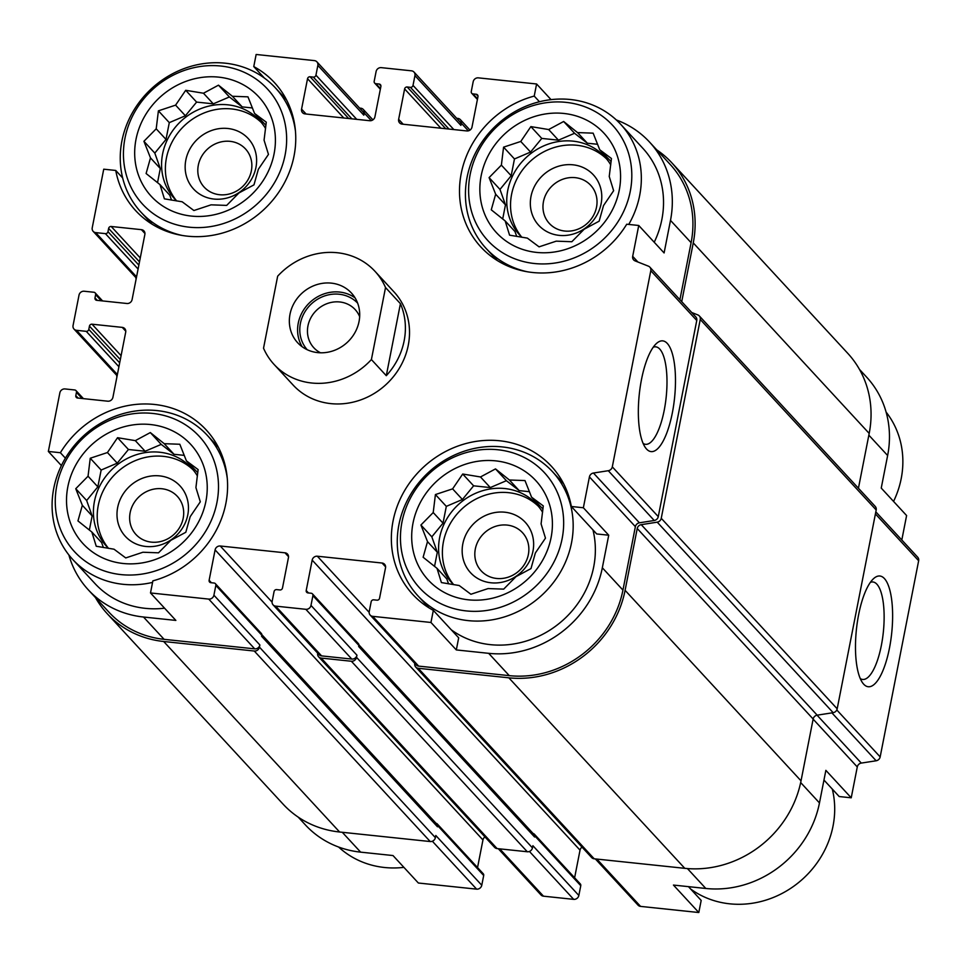 <?xml version="1.0" encoding="UTF-8"?>
<svg xmlns="http://www.w3.org/2000/svg" width="967" height="967" viewBox="0 0 967 967"><rect width="100%" height="100%" fill="white"/><g stroke="black" fill="none" stroke-linecap="round" stroke-linejoin="round"><path stroke-width="1.45" d="M521.769 237.181A57.79 52.75 137.3 0 1 530.279 161.332A57.79 52.75 137.3 0 1 606.551 158.878M610.745 164.861A57.79 52.75 -42.7 0 0 604.713 156.763A57.79 52.75 -42.7 0 0 573.02 141.146A57.79 52.75 -42.7 0 0 514.432 172.392A57.79 52.75 -42.7 0 0 519.811 235.174A57.79 52.75 -42.7 0 0 521.866 237.278M453.608 584.588A57.79 52.75 137.3 0 1 462.117 508.751A57.79 52.75 137.3 0 1 538.389 506.285M542.584 512.268A57.79 52.75 -42.7 0 0 536.552 504.182A57.79 52.75 -42.7 0 0 504.859 488.553A57.79 52.75 -42.7 0 0 446.27 519.811A57.79 52.75 -42.7 0 0 451.649 582.581A57.79 52.75 -42.7 0 0 453.704 584.684M108.437 548.265A57.79 52.75 137.3 0 1 116.947 472.428A57.79 52.75 137.3 0 1 193.219 469.974M197.413 475.945A57.79 52.75 -42.7 0 0 191.381 467.859A57.79 52.75 -42.7 0 0 159.688 452.23A57.79 52.75 -42.7 0 0 101.1 483.488A57.79 52.75 -42.7 0 0 106.479 546.258A57.79 52.75 -42.7 0 0 108.534 548.362M176.598 200.858A57.79 52.75 137.3 0 1 185.108 125.021A57.79 52.75 137.3 0 1 261.38 122.555M265.574 128.538A57.79 52.75 -42.7 0 0 259.543 120.452A57.79 52.75 -42.7 0 0 227.837 104.823A57.79 52.75 -42.7 0 0 169.261 136.081A57.79 52.75 -42.7 0 0 174.628 198.851A57.79 52.75 -42.7 0 0 176.695 200.955M527.353 271.775A91.539 83.561 137.3 0 1 486.135 248.459A91.539 83.561 137.3 0 1 496.687 124.973A91.539 83.561 137.3 0 1 620.633 124.26L642.825 148.277A91.539 83.561 137.3 0 1 654.224 242.246M495.189 259.18A94.403 86.172 137.3 0 1 494.04 257.029M679.91 299.71L691.103 242.693L670.494 220.379L664.099 252.943L638.74 225.48L626.725 224.223A94.403 86.172 137.3 0 1 480.853 246.972A94.403 86.172 137.3 0 1 534.219 96.084L536.6 83.984L551.045 99.637M670.494 220.379A100.701 91.913 -42.7 0 0 649.546 142.076A100.701 91.913 -42.7 0 0 616.342 119.968M283.367 96.495A94.403 86.172 137.3 0 1 285.422 97.812M150.018 222.857A94.403 86.172 137.3 0 1 148.87 220.706M859.458 369.37L866.686 377.203A100.701 91.913 -42.7 0 1 887.633 455.517L881.239 488.081L906.599 515.544L901.812 539.985M534.219 96.084L539.453 101.74M348.652 118.506L310.117 76.768L313.356 77.118A2.285 2.091 -42.7 0 0 315.943 75.172L317.853 65.393A4.581 4.182 -42.7 0 0 314.396 60.607L256.146 54.478L253.765 66.578L264.354 78.037M253.765 66.578A94.403 86.172 137.3 0 1 274.398 82.558A94.403 86.172 137.3 0 1 263.507 209.912A94.403 86.172 137.3 0 1 135.682 210.649A94.403 86.172 137.3 0 1 115.75 170.458L103.735 169.189L92.228 227.813A4.581 4.182 -42.7 0 0 95.685 232.612L105.403 233.627A2.285 2.091 -42.7 0 0 107.978 231.681L108.618 228.43A2.285 2.091 -42.7 0 1 111.205 226.483L141.412 229.662A4.581 4.182 -42.7 0 1 144.869 234.461L132.092 299.601A4.581 4.182 -42.7 0 1 126.919 303.493L96.724 300.314A2.285 2.091 -42.7 0 1 94.984 297.909L95.624 294.657A2.285 2.091 -42.7 0 0 93.896 292.252L84.189 291.236A4.581 4.182 -42.7 0 0 79.016 295.128L73.057 325.516A4.581 4.182 -42.7 0 0 76.526 330.315L86.232 331.343A2.285 2.091 -42.7 0 0 88.807 329.396L89.448 326.133A2.285 2.091 -42.7 0 1 92.034 324.199L122.241 327.378A4.581 4.182 -42.7 0 1 125.698 332.165L112.921 397.304A4.581 4.182 -42.7 0 1 107.748 401.196L77.553 398.017A2.285 2.091 -42.7 0 1 75.813 395.624L76.453 392.36A2.285 2.091 -42.7 0 0 74.725 389.967L65.019 388.939A4.581 4.182 -42.7 0 0 59.857 392.832L48.35 451.456L60.377 452.725L65.405 458.165M115.75 170.458L122.652 177.928M592.964 529.916A91.539 83.561 137.3 0 1 490.378 644.651A91.539 83.561 137.3 0 1 451.263 629.795M571.34 506.49L596.699 533.953L608.726 535.21L602.332 567.786A100.701 91.913 -42.7 0 1 488.673 653.329L456.315 649.933L458.684 637.821L433.325 610.37A94.403 86.172 137.3 0 1 412.704 594.379A94.403 86.172 137.3 0 1 423.594 467.025A94.403 86.172 137.3 0 1 551.408 466.287A94.403 86.172 137.3 0 1 571.34 506.49L583.367 507.76L608.726 535.21M427.027 606.587A94.403 86.172 137.3 0 1 425.879 604.435M560.377 480.224A94.403 86.172 137.3 0 1 562.431 481.542M215.206 443.901A94.403 86.172 137.3 0 1 217.261 445.219M68.862 554.937A100.701 91.913 -42.7 0 0 88.263 589.797A100.701 91.913 -42.7 0 0 143.503 617.019L175.861 620.415L150.501 592.952L208.751 599.093A4.581 4.182 -42.7 0 0 213.912 595.201L215.834 585.422A2.285 2.091 -42.7 0 0 214.094 583.028L210.866 582.69A2.285 2.091 -42.7 0 1 209.126 580.285L215.097 549.897A4.581 4.182 -42.7 0 1 220.258 546.004L284.987 552.81A4.581 4.182 -42.7 0 1 288.444 557.608L282.485 588.009A2.285 2.091 -42.7 0 1 279.898 589.955L276.659 589.616A2.285 2.091 -42.7 0 0 274.072 591.562L272.162 601.329A4.581 4.182 -42.7 0 0 275.619 606.128L305.826 609.307A4.581 4.182 -42.7 0 0 310.987 605.415L312.909 595.648A2.285 2.091 -42.7 0 0 311.181 593.242L307.941 592.904A2.285 2.091 -42.7 0 1 306.213 590.511L312.172 560.111A4.581 4.182 -42.7 0 1 317.345 556.218L382.062 563.024A4.581 4.182 -42.7 0 1 385.519 567.822L379.56 598.222A2.285 2.091 -42.7 0 1 376.973 600.169L373.745 599.83A2.285 2.091 -42.7 0 0 371.159 601.776L369.237 611.543A4.581 4.182 -42.7 0 0 372.706 616.342L430.956 622.47L433.325 610.37M164.571 608.207A91.539 83.561 137.3 0 1 145.207 608.328A91.539 83.561 137.3 0 1 94.984 583.585L72.803 559.555A91.539 83.561 137.3 0 1 83.355 436.057A91.539 83.561 137.3 0 1 207.301 435.343A91.539 83.561 137.3 0 1 227.269 478.29M456.315 649.933L430.956 622.47M688.456 886.642L701.184 900.422L698.803 912.522L673.443 885.071L705.813 888.468A100.701 91.913 -42.7 0 0 819.472 802.924L800.676 782.557M823.957 780.043L839.199 796.542L851.226 797.811L825.866 770.348L819.472 802.924M261.827 634.666L436.794 824.126A3.433 3.131 -42.7 0 1 437.507 826.797L437.725 825.709A2.285 2.091 -42.7 0 0 437.253 823.932L483.21 873.709A2.285 2.091 -42.7 0 1 483.693 875.486L481.771 885.252A4.581 4.182 -42.7 0 1 476.61 889.144L418.36 883.016L393.001 855.553L360.643 852.145L342.294 832.297M60.377 452.725A94.403 86.172 137.3 0 1 206.237 429.964A94.403 86.172 137.3 0 1 152.871 580.853L150.501 592.952M61.404 465.586L48.35 451.456M370.192 615.097L416.161 664.873A4.581 4.182 -42.7 0 0 418.663 666.118L509.271 675.643A100.701 91.913 -42.7 0 0 622.941 590.1L635.379 526.664L589.423 476.888L583.367 507.76M637.918 262.009L632.684 256.352L638.74 225.48M691.103 242.693A100.701 91.913 -42.7 0 0 670.155 164.39L649.546 142.076M536.6 83.984L478.351 77.856A4.581 4.182 -42.7 0 0 473.177 81.748L471.267 91.514A2.285 2.091 -42.7 0 0 472.996 93.908L476.235 94.258A2.285 2.091 -42.7 0 1 477.964 96.652L472.005 127.052A4.581 4.182 -42.7 0 1 466.831 130.944L402.115 124.127A4.581 4.182 -42.7 0 1 398.646 119.328L404.617 88.928A2.285 2.091 -42.7 0 1 407.204 86.994L410.431 87.332A2.285 2.091 -42.7 0 0 413.018 85.386L414.94 75.619A4.581 4.182 -42.7 0 0 411.471 70.821L381.264 67.642A4.581 4.182 -42.7 0 0 376.103 71.534L374.181 81.301A2.285 2.091 -42.7 0 0 375.921 83.694L379.149 84.032A2.285 2.091 -42.7 0 1 380.889 86.438L374.918 116.838A4.581 4.182 -42.7 0 1 369.757 120.718L305.04 113.913A4.581 4.182 -42.7 0 1 301.571 109.114L307.53 78.714A2.285 2.091 -42.7 0 1 310.117 76.768M88.263 589.797L108.872 612.099A100.701 91.913 -42.7 0 0 164.1 639.332L254.708 648.857A4.581 4.182 -42.7 0 0 259.881 644.977L213.912 595.201M374.966 271.292L393.992 291.889A68.657 62.674 137.3 0 1 400.374 366.481A68.657 62.674 137.3 0 1 330.762 403.614A68.657 62.674 137.3 0 1 293.11 385.047L274.084 364.45A68.657 62.674 137.3 0 1 263.532 348.205L277.662 276.187A68.657 62.674 137.3 0 1 337.302 252.738A68.657 62.674 137.3 0 1 374.966 271.292A68.657 62.674 137.3 0 1 385.531 287.537L371.401 359.555A68.657 62.674 137.3 0 1 274.084 364.45M635.379 526.664A4.581 4.182 -42.7 0 1 639.405 522.809L593.448 473.032A4.581 4.182 -42.7 0 0 589.423 476.888M593.448 473.032L608.291 470.711A4.581 4.182 -42.7 0 0 612.304 466.856L650.791 270.7A4.581 4.182 -42.7 0 0 648.422 266.167L635.065 260.885A4.581 4.182 -42.7 0 1 632.684 256.352M858.43 488.238L869.188 433.421A102.986 94.004 -42.7 0 0 847.769 353.342L671.835 162.831A102.986 94.004 -42.7 0 0 656.786 149.909M414.795 663.398L414.783 663.483A4.581 4.182 -42.7 0 0 415.725 667.049L591.659 857.56A4.581 4.182 -42.7 0 0 594.173 858.793L684.781 868.33A102.986 94.004 -42.7 0 0 801.027 780.84L813.15 719.025A4.581 4.182 -42.7 0 1 817.175 715.169L833.155 712.679A4.581 4.182 -42.7 0 0 837.18 708.811L876.187 509.984A4.581 4.182 -42.7 0 0 875.232 506.43L699.298 315.919A4.581 4.182 -42.7 0 0 697.884 314.94L691.743 312.51M95.503 597.63A102.986 94.004 -42.7 0 0 107.192 613.658L283.113 804.169A102.986 94.004 -42.7 0 0 339.61 832.007L430.218 841.544A4.581 4.182 -42.7 0 0 435.38 837.652L435.803 835.488L481.771 885.252M317.72 653.184L317.696 653.269A4.581 4.182 -42.7 0 0 318.651 656.835L494.584 847.346A4.581 4.182 -42.7 0 0 497.086 848.579L527.293 851.758A4.581 4.182 -42.7 0 0 532.454 847.866L532.89 845.702L578.846 895.466L580.768 885.699A2.285 2.091 -42.7 0 0 580.297 883.923L534.328 834.146A2.285 2.091 -42.7 0 0 533.131 833.542M437.507 826.797L261.586 636.286L261.791 635.198A2.285 2.091 -42.7 0 0 261.32 633.421L215.351 583.645M580.768 885.699L534.799 835.923L534.594 837.011L358.66 646.5L358.878 645.412A2.285 2.091 -42.7 0 0 358.394 643.635L312.438 593.859M639.405 522.809L654.248 520.488A4.581 4.182 -42.7 0 0 658.273 516.632L696.76 320.476A4.581 4.182 -42.7 0 0 695.805 316.91L649.836 267.134M672.331 412.933A55.663 17.732 96 0 0 673.201 357.016A55.663 17.732 96 0 0 656.46 343.478A55.663 17.732 96 0 0 639.272 394.379A55.663 17.732 96 0 0 645.497 447.745A55.663 17.732 96 0 0 672.331 412.933M413.985 72.054L459.941 121.83A4.581 4.182 -42.7 0 1 460.896 125.384L461.319 123.22A4.581 4.182 -42.7 0 0 457.862 118.421L456.69 118.3M316.898 61.84L362.867 111.616A4.581 4.182 -42.7 0 1 363.822 115.17L364.245 113.006A4.581 4.182 -42.7 0 0 360.788 108.207L359.603 108.074M107.192 613.658A102.986 94.004 -42.7 0 0 163.677 641.496L254.285 651.033A4.581 4.182 -42.7 0 0 259.446 647.141L259.881 644.977M477.541 867.556L482.956 839.948L215.097 549.897M484.95 836.914A4.581 4.182 -42.7 0 0 482.956 839.948M273.117 604.883L319.074 654.659A4.581 4.182 -42.7 0 0 321.588 655.892L351.795 659.071A4.581 4.182 -42.7 0 0 356.956 655.191L310.987 605.415M318.651 656.835A4.581 4.182 -42.7 0 0 321.165 658.068L351.359 661.247A4.581 4.182 -42.7 0 0 356.533 657.355L356.956 655.191M574.616 877.77L580.031 850.162L312.172 560.111M582.037 847.128A4.581 4.182 -42.7 0 0 580.031 850.162M415.725 667.049A4.581 4.182 -42.7 0 0 418.24 668.282L508.847 677.819A102.986 94.004 -42.7 0 0 625.093 590.329L637.229 528.514A4.581 4.182 -42.7 0 1 641.242 524.658L657.222 522.168A4.581 4.182 -42.7 0 0 661.247 518.3L700.253 319.473A4.581 4.182 -42.7 0 0 699.298 315.919M681.723 301.668L693.254 242.91A102.986 94.004 -42.7 0 0 671.835 162.831M135.984 277.722A4.581 4.182 -42.7 0 0 136.081 279.245M116.814 375.426A4.581 4.182 -42.7 0 0 116.91 376.961M534.594 837.011A3.433 3.131 -42.7 0 0 533.881 834.34L358.914 644.88M437.253 823.932A2.285 2.091 -42.7 0 0 436.057 823.316M534.799 835.923A2.285 2.091 -42.7 0 0 534.328 834.146M595.346 858.926L638.051 905.16A4.581 4.182 -42.7 0 0 640.565 906.393L698.803 912.522M851.226 797.811L857.282 766.952L813.126 719.146M875.824 511.845L917.695 557.197A4.581 4.182 -42.7 0 1 918.65 560.751L880.163 756.907A4.581 4.182 -42.7 0 1 876.15 760.775L861.295 763.084A4.581 4.182 -42.7 0 0 857.282 766.952M889.471 648.071A55.663 17.732 96 0 0 890.341 592.155A55.663 17.732 96 0 0 873.6 578.617A55.663 17.732 96 0 0 856.411 629.517A55.663 17.732 96 0 0 862.637 682.883A55.663 17.732 96 0 0 889.471 648.071M298.174 817.091L305.403 824.924A100.701 91.913 -42.7 0 0 360.643 852.145M498.271 848.7L540.976 894.946A4.581 4.182 -42.7 0 0 543.478 896.179L573.685 899.358A4.581 4.182 -42.7 0 0 578.846 895.466M643.14 443.454A49.015 15.617 96 0 0 645.509 444.312A49.015 15.617 96 0 0 664.22 410.274A49.015 15.617 96 0 0 655.771 346.839A49.015 15.617 96 0 0 653.269 347.189M860.279 678.592A49.015 15.617 96 0 0 862.649 679.45A49.015 15.617 96 0 0 881.36 645.412A49.015 15.617 96 0 0 872.911 581.977A49.015 15.617 96 0 0 870.409 582.327M121.068 574.603A84.939 77.529 137.3 0 1 75.45 446.428A84.939 77.529 137.3 0 1 214.13 461.017A84.939 77.529 137.3 0 1 121.068 574.603M123.256 563.495A73.238 66.856 137.3 0 1 83.911 452.979A73.238 66.856 137.3 0 1 203.481 465.562A73.238 66.856 137.3 0 1 123.256 563.495M152.568 582.4A91.539 83.561 137.3 0 1 123.014 584.298A91.539 83.561 137.3 0 1 72.803 559.555M82.34 505.306L77.952 520.923L91.841 532.019L96.241 546.258L114.021 549.208L125.734 557.935L142.923 552.242L158.515 552.822L170.808 540.335L185.809 532.273L190.197 516.656L200.302 501.813L195.914 487.573L198.114 469.587L186.401 460.86L179.814 444.252L164.221 443.684L150.32 432.575L135.32 440.638L117.539 437.7L107.434 452.544L90.245 458.237L88.045 476.223L75.752 488.71L82.34 505.306L92.143 515.931L89.363 530.061M145.812 546.464A37.193 33.942 137.3 0 1 125.831 490.342A37.193 33.942 137.3 0 1 186.558 496.736A37.193 33.942 137.3 0 1 145.812 546.464M151.432 542.136A28.128 25.674 137.3 0 1 136.009 534.533A28.128 25.674 137.3 0 1 139.248 496.579A28.128 25.674 137.3 0 1 177.336 496.361A28.128 25.674 137.3 0 1 179.959 526.918A28.128 25.674 137.3 0 1 151.432 542.136M466.239 610.914A84.939 77.529 137.3 0 1 420.621 482.751A84.939 77.529 137.3 0 1 559.301 497.34A84.939 77.529 137.3 0 1 466.239 610.914M468.427 599.818A73.238 66.856 137.3 0 1 429.082 489.302A73.238 66.856 137.3 0 1 548.652 501.885A73.238 66.856 137.3 0 1 468.427 599.818M468.185 620.621A91.539 83.561 137.3 0 1 417.974 595.877A91.539 83.561 137.3 0 1 428.526 472.38A91.539 83.561 137.3 0 1 552.471 471.666A91.539 83.561 137.3 0 1 560.993 571.11A91.539 83.561 137.3 0 1 468.185 620.621M427.511 541.629L423.123 557.246L437.011 568.342L441.411 582.581L459.192 585.519L470.905 594.258L488.093 588.565L503.686 589.133L515.979 576.658L530.98 568.596L535.367 552.979L545.473 538.135L541.085 523.896L543.285 505.91L531.572 497.183L524.984 480.575L509.391 479.995L495.503 468.898L480.49 476.961L462.709 474.023L452.604 488.867L435.416 494.56L433.216 512.546L420.923 525.021L427.511 541.629L437.314 552.254L434.546 566.384M490.982 582.787A37.193 33.942 137.3 0 1 471.002 526.664A37.193 33.942 137.3 0 1 531.729 533.047A37.193 33.942 137.3 0 1 490.982 582.787M496.603 578.459A28.128 25.674 137.3 0 1 481.179 570.844A28.128 25.674 137.3 0 1 484.419 532.902A28.128 25.674 137.3 0 1 522.506 532.684A28.128 25.674 137.3 0 1 525.129 563.241A28.128 25.674 137.3 0 1 496.603 578.459M403.904 867.363A91.539 83.561 137.3 0 1 384.528 867.496A91.539 83.561 137.3 0 1 338.607 847.032M832.297 789.072A91.539 83.561 137.3 0 1 729.698 903.819A91.539 83.561 137.3 0 1 690.595 888.963M189.23 227.185A84.939 77.529 137.3 0 1 143.612 99.021A84.939 77.529 137.3 0 1 282.279 113.61A84.939 77.529 137.3 0 1 189.23 227.185M191.406 216.088A73.238 66.856 137.3 0 1 152.073 105.572A73.238 66.856 137.3 0 1 271.642 118.155A73.238 66.856 137.3 0 1 191.406 216.088M182.183 235.452A91.539 83.561 137.3 0 1 140.964 212.148A91.539 83.561 137.3 0 1 151.517 88.65A91.539 83.561 137.3 0 1 275.462 87.937A91.539 83.561 137.3 0 1 295.418 130.883M534.4 263.507A84.939 77.529 137.3 0 1 488.782 135.344A84.939 77.529 137.3 0 1 627.45 149.933A84.939 77.529 137.3 0 1 534.4 263.507M536.576 252.411A73.238 66.856 137.3 0 1 497.243 141.895A73.238 66.856 137.3 0 1 616.813 154.478A73.238 66.856 137.3 0 1 536.576 252.411M620.633 124.26A91.539 83.561 137.3 0 1 628.743 224.429M886.086 412.063A91.539 83.561 137.3 0 1 893.556 501.414M150.489 157.899L146.102 173.516L160.002 184.612L164.402 198.851L182.183 201.789L193.896 210.528L211.084 204.835L226.677 205.403L238.97 192.929L253.97 184.866L258.358 169.249L268.463 154.406L264.064 140.167L266.276 122.18L254.563 113.453L247.975 96.845L232.382 96.265L218.482 85.169L203.481 93.231L185.7 90.294L175.595 105.137L158.407 110.83L156.207 128.816L143.914 141.291L150.489 157.899L160.304 168.524L157.524 182.654M213.973 199.057A37.193 33.942 137.3 0 1 193.992 142.935A37.193 33.942 137.3 0 1 254.708 149.317A37.193 33.942 137.3 0 1 213.973 199.057M219.594 194.73A28.128 25.674 137.3 0 1 204.158 187.115A28.128 25.674 137.3 0 1 207.409 149.172A28.128 25.674 137.3 0 1 245.497 148.942A28.128 25.674 137.3 0 1 248.12 179.511A28.128 25.674 137.3 0 1 219.594 194.73M495.66 194.222L491.272 209.827L505.173 220.935L509.573 235.174L527.353 238.112L539.066 246.851L556.255 241.158L571.848 241.726L584.141 229.239L599.141 221.177L603.529 205.572L613.634 190.717L609.234 176.477L611.446 158.503L599.733 149.764L593.146 133.156L577.553 132.588L563.652 121.491L548.652 129.542L530.871 126.604L520.766 141.46L503.577 147.153L501.377 165.127L489.084 177.614L495.66 194.222L505.475 204.835L502.695 218.977M559.144 235.368A37.193 33.942 137.3 0 1 539.163 179.258A37.193 33.942 137.3 0 1 599.878 185.64A37.193 33.942 137.3 0 1 559.144 235.368M564.764 231.04A28.128 25.674 137.3 0 1 549.329 223.437A28.128 25.674 137.3 0 1 552.58 185.483A28.128 25.674 137.3 0 1 590.668 185.265A28.128 25.674 137.3 0 1 593.291 215.834A28.128 25.674 137.3 0 1 564.764 231.04M265.937 125.287L254.563 113.453M252.435 107.966L242.185 106.89L232.382 96.265M242.185 106.89L229.384 96.966L218.482 85.169M229.384 96.966L213.284 103.844L203.481 93.231M213.284 103.844L196.603 102.091L185.7 90.294M196.603 102.091L185.398 115.762L175.595 105.137M185.398 115.762L169.298 122.64L158.407 110.83M169.298 122.64L166.01 139.429L156.207 128.816M166.01 139.429L154.805 153.1L143.914 141.291M154.805 153.1L160.304 168.524M171.546 200.109L169.805 195.237L160.002 184.612M197.788 472.694L186.401 460.86M184.274 455.372L174.024 454.297L164.221 443.684M174.024 454.297L161.223 444.385L150.32 432.575M161.223 444.385L145.123 451.251L135.32 440.638M145.123 451.251L128.442 449.498L117.539 437.7M128.442 449.498L117.237 463.169L107.434 452.544M117.237 463.169L101.148 470.047L90.245 458.237M101.148 470.047L97.848 486.836L88.045 476.223M97.848 486.836L86.655 500.507L75.752 488.71M86.655 500.507L92.143 515.931M103.384 547.515L101.656 542.644L91.841 532.019M542.958 509.017L531.572 497.183M529.445 491.695L519.194 490.62L509.391 479.995M519.194 490.62L506.394 480.696L495.503 468.898M506.394 480.696L490.293 487.573L480.49 476.961M490.293 487.573L473.612 485.821L462.709 474.023M473.612 485.821L462.419 499.492L452.604 488.867M462.419 499.492L446.319 506.37L435.416 494.56M446.319 506.37L443.019 523.159L433.216 512.546M443.019 523.159L431.826 536.83L420.923 525.021M431.826 536.83L437.314 552.254M448.555 583.838L446.827 578.967L437.011 568.342M611.108 161.61L599.733 149.764M597.606 144.288L587.356 143.213L577.553 132.588M587.356 143.213L574.555 133.289L563.652 121.491M574.555 133.289L558.455 140.167L548.652 129.542M558.455 140.167L541.774 138.414L530.871 126.604M541.774 138.414L530.569 152.073L520.766 141.46M530.569 152.073L514.468 158.951L503.577 147.153M514.468 158.951L511.18 175.752L501.377 165.127M511.18 175.752L499.987 189.423L489.084 177.614M499.987 189.423L505.475 204.835M516.716 236.431L514.976 231.548L505.173 220.935M359.047 321.503A36.613 33.422 137.3 0 1 333.325 350.767A36.613 33.422 137.3 0 1 297.631 342.717A36.613 33.422 137.3 0 1 301.849 293.315A36.613 33.422 137.3 0 1 351.432 293.037A36.613 33.422 137.3 0 1 359.047 321.503M385.531 287.537L400.423 303.674A68.657 62.674 137.3 0 1 386.292 375.692L371.401 359.555M400.423 303.674L386.292 375.692M302.2 346.766A36.613 33.422 137.3 0 1 310.093 302.248A36.613 33.422 137.3 0 1 355.107 297.909M307.216 349.716A34.328 31.331 137.3 0 1 311.507 303.783A34.328 31.331 137.3 0 1 357.645 303.142M320.512 352.798A28.128 25.674 137.3 0 1 313.816 347.745A28.128 25.674 137.3 0 1 317.067 309.791A28.128 25.674 137.3 0 1 355.155 309.573A28.128 25.674 137.3 0 1 359.651 316.644M418.663 666.118L372.706 616.342M509.271 675.643L488.673 653.329M622.941 590.1L602.332 567.786M164.1 639.332L143.503 617.019M254.708 648.857L208.751 599.093M654.248 520.488L608.291 470.711M658.273 516.632L612.304 466.856M696.76 320.476L650.791 270.7M477.541 98.827L472.996 93.908M478 96.168L476.235 94.258M403.179 124.235L398.646 119.328M440.879 128.212L404.617 88.928M445.739 128.72L407.204 86.994M448.966 129.058L410.431 87.332M453.825 129.566L413.018 85.386M468.354 130.835L461.319 123.22M460.896 125.384L414.94 75.619M380.454 88.613L375.921 83.694M380.925 85.954L379.149 84.032M306.104 114.021L301.571 109.114M343.805 117.998L307.53 78.714M351.891 118.844L313.356 77.118M356.738 119.352L315.943 75.172M371.28 120.621L364.245 113.006M363.822 115.17L317.853 65.393M136.552 276.852L95.685 232.612M138.088 269.031L105.403 233.627M138.849 265.115L107.978 231.681M139.49 261.864L108.618 228.43M140.263 257.947L111.205 226.483M144.953 233.506L141.412 229.662M97.256 300.362L94.984 297.909M101.293 300.785L95.624 294.657M117.382 374.567L76.526 330.315M118.917 366.735L86.232 331.343M119.678 362.83L88.807 329.396M120.319 359.567L89.448 326.133M121.093 355.663L92.034 324.199M125.783 331.21L122.241 327.378M78.085 398.078L75.813 395.624M82.122 398.501L76.453 392.36M435.38 837.652L259.446 647.141M483.693 875.486L437.725 825.709M261.791 635.198L215.834 585.422M211.398 582.75L209.126 580.285M272.078 602.115L220.258 546.004M288.529 556.654L284.987 552.81M321.588 655.892L275.619 606.128M351.795 659.071L305.826 609.307M532.454 847.866L356.533 657.355M358.878 645.412L312.909 595.648M308.473 592.964L306.213 590.511M369.152 612.329L317.345 556.218M385.603 566.867L382.062 563.024M594.173 858.793L418.24 668.282M684.781 868.33L508.847 677.819M801.027 780.84L625.093 590.329M813.15 719.025L637.229 528.514M817.175 715.169L641.242 524.658M833.155 712.679L657.222 522.168M837.18 708.811L661.247 518.3M876.187 509.984L700.253 319.473M869.188 433.421L693.254 242.91M339.61 832.007L163.677 641.496M430.218 841.544L254.285 651.033M497.086 848.579L321.165 658.068M527.293 851.758L351.359 661.247M640.565 906.393L596.869 859.083M705.813 888.468L687.428 868.571M861.295 763.084L817.067 715.193M876.15 760.775L831.91 712.872M880.163 756.907L836.793 709.947M918.65 560.751L875.413 513.936M887.633 455.517L868.849 435.162M476.61 889.144L432.37 841.242M543.478 896.179L499.782 848.869M573.685 899.358L529.445 851.456M477.42 99.444L471.739 93.291M380.333 89.23L374.664 83.077M136.311 278.073L93.183 231.367M102.587 300.93L95.153 292.88M117.14 375.788L74.012 329.082M83.416 398.634L75.982 390.583M469.998 130.086L460.377 119.654M372.924 119.872L363.29 109.44M207.301 435.343L218.421 447.383M417.974 595.877L429.082 607.905M552.471 471.666L563.592 483.693M140.964 212.148L152.073 224.175M275.462 87.937L286.583 99.964M486.135 248.459L497.243 260.498"/></g></svg>
